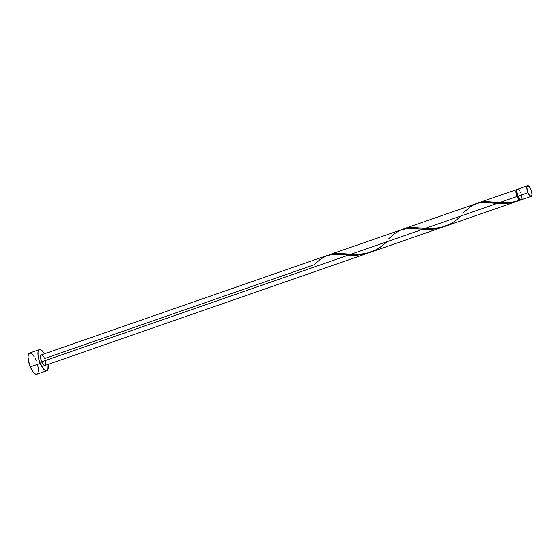 <?xml version="1.0" encoding="UTF-8"?>
<svg xmlns="http://www.w3.org/2000/svg" width="560" height="560" viewBox="0 0 560 560"><rect width="100%" height="100%" fill="white"/><g stroke="black" fill="none" stroke-linecap="round" stroke-linejoin="round"><path stroke-width="0.84" d="M531.23 196.35L529.389 195.23L527.947 192.682A5.6 1.946 -109.2 0 1 527.562 185.766A5.6 1.946 -109.2 0 1 530.852 189.427A5.6 1.946 -109.2 0 1 531.244 196.343L532 194.369L531.251 190.449L529.417 186.879L527.968 185.745L527.002 186.396L526.799 187.74L527.947 192.682L518.021 196.133A5.6 1.946 70.8 0 1 517.636 189.217L516.929 190.442L516.922 192.066L518.021 196.133A5.6 1.946 70.8 0 0 521.318 199.794L531.244 196.343A5.6 1.946 -109.2 0 1 527.947 192.682L518.021 196.133L519.463 198.681L521.304 199.801M520.128 199.619L518.931 199.115L517.174 196.315A5.04 1.75 70.8 0 1 516.831 190.092L516.194 191.191L516.32 193.529L517.174 196.315L517.979 196.035L517.174 196.315A5.04 1.75 70.8 0 0 520.142 199.612L520.331 199.549M39.445 349.601L29.519 353.052A11.2 3.885 70.8 0 0 30.289 366.891A11.2 3.885 70.8 0 0 36.876 374.213L46.802 370.762A11.2 3.885 -109.2 0 1 40.215 363.44L30.289 366.891L40.215 363.44A11.2 3.885 -109.2 0 1 39.445 349.601A11.2 3.885 -109.2 0 1 44.464 353.787L41.153 349.937L40.257 349.559L38.815 350.035L38.031 352.051L38.017 355.306L39.431 361.396L43.099 368.529L45.99 370.804L47.432 370.335L47.915 369.502L48.139 364.371A11.2 3.885 -109.2 0 1 46.802 370.762M44.128 357.595L44.576 358.554L314.069 264.824L319.928 259.602L326.543 255.689L333.97 254.268L348.369 255.136L41.671 361.809A5.6 1.946 70.8 0 0 44.961 365.477L368.018 253.113L362.838 254.513L356.629 255.262L335.601 254.24L327.915 255.22L41.279 354.893A5.6 1.946 70.8 0 0 41.671 361.809L348.369 255.136L357.294 255.227L367.556 253.274M520.387 199.514L520.485 200.06A5.6 1.946 -109.2 0 1 520.324 200.144A5.6 1.946 -109.2 0 1 517.027 196.476L499.611 202.538L511.644 202.314L520.191 200.172M444.745 226.429L516.88 201.341L507.486 203.343L497.231 203.364L425.18 228.424L436.422 228.305L444.745 226.429M517.993 200.935L516.88 201.341M370.314 252.315L442.449 227.227L434.063 229.124L422.8 229.25L350.749 254.31L361.998 254.191L370.314 252.315M387.065 241.682L380.492 247.023L376.208 249.704L366.8 253.344L356.776 254.506L338.079 253.414L334.096 253.617L329.441 254.667L337.645 253.414L350.749 254.31L422.8 229.25L431.725 229.334L441.987 227.388M520.38 199.577L520.485 200.06C513.646 202.468 506.688 203.294 499.611 202.538L486.941 201.642L482.958 201.838L478.303 202.895L486.507 201.642L499.611 202.538L517.027 196.476A5.6 1.946 -109.2 0 1 516.642 189.56A5.6 1.946 -109.2 0 1 517.209 189.588M478.303 202.895L516.642 189.56M423.164 228.277L425.18 228.424L497.231 203.364L484.463 202.468L480.011 202.741L475.986 203.7L403.872 228.781L410.767 227.556L423.164 228.277M461.496 215.796L454.923 221.137L450.632 223.818L441.231 227.451L431.207 228.62L412.51 227.528L408.527 227.724L403.872 228.781M329.441 254.667L403.508 229.019L410.032 228.354L422.8 229.25L408.401 228.382L400.974 229.803L394.359 233.709L388.5 238.938M520.485 200.06L519.75 200.116L517.902 198.191L516.313 194.411L515.935 190.785L516.334 189.777L517.503 189.728M45.29 360.619L45.724 363.496L45.276 365.26L44.107 365.309L43.106 364.357L40.719 358.715L40.572 356.118L41.293 354.886M41.692 354.872L43.645 356.741M29.54 353.045L28.406 354.319L28 357.007L29.505 364.847L33.173 371.98L35.161 373.884L36.855 374.227M37.506 373.786L37.989 372.953M38.29 371.763L38.304 368.508L37.534 364.511M36.106 360.381L35.21 358.463M34.237 356.741L32.207 354.158L30.331 353.01M520.933 192.878L520.485 191.919M519.995 191.058L518.042 189.196M521.633 199.577L521.871 199.164M522.025 198.569L521.647 194.943M462.924 213.052L472.038 205.562L478.982 202.909L486.997 202.538L506.156 203.448L511.175 202.839L518.063 200.907M519.26 200.515L520.324 200.144M517.636 189.217L527.562 185.766"/></g></svg>
